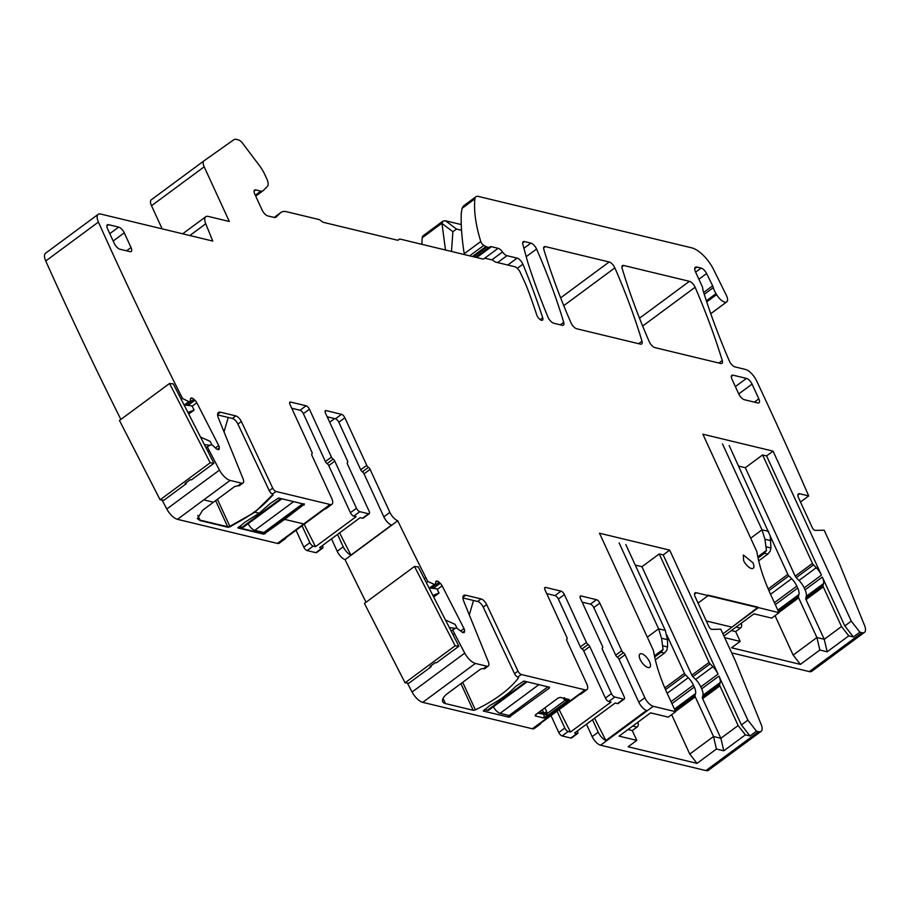 <?xml version="1.0" encoding="UTF-8"?>
<svg xmlns="http://www.w3.org/2000/svg" width="910" height="910" viewBox="0 0 910 910"><rect width="100%" height="100%" fill="white"/><g stroke="black" fill="none" stroke-linecap="round" stroke-linejoin="round"><path stroke-width="1.36" d="M473.518 600.486L469.298 614.91M488.317 665.995L484.859 668.554A7.087 2.958 -126.5 0 1 483.358 668.736L482.983 668.645A2.366 0.955 155.3 0 0 479.911 669.601L447.97 693.204A15.356 6.222 155.3 0 0 442.704 701.712A15.356 6.222 155.3 0 0 445.445 703.589L473.177 710.278A2.366 0.955 155.3 0 0 475.35 709.845A67.351 27.289 155.3 0 0 518.302 678.109A2.366 0.955 155.3 0 0 518.495 677.393A2.366 0.955 155.3 0 0 518.074 677.097L517.87 677.051A3.549 1.479 -126.5 0 1 514.525 673.673L483.21 607.106L486.657 604.558A5.904 2.468 53.5 0 0 481.106 598.928L465.727 595.22A9.453 3.947 53.5 0 0 463.713 595.47A9.453 3.947 53.5 0 0 463.69 601.101L488.329 661.775A7.087 2.958 53.5 0 1 488.317 665.995A7.087 2.958 53.5 0 1 486.804 666.188L475.395 663.435A11.819 4.937 53.5 0 1 464.748 653.118A2264.228 946.229 53.5 0 1 454.568 633.69L453.043 634.816M462.894 597.927L477.648 601.476A5.904 2.468 -126.5 0 1 483.21 607.106M514.525 673.673L517.983 671.125L486.657 604.558M517.983 671.125A3.549 1.479 53.5 0 0 521.316 674.503L585.05 689.86A8.861 3.708 53.5 0 0 586.927 689.621A8.861 3.708 53.5 0 0 586.677 683.706L566.907 640.731A2.366 0.99 53.5 0 1 566.839 639.15A2.366 0.99 53.5 0 1 566.907 639.116A2.366 0.99 53.5 0 0 566.976 639.07A2.366 0.99 53.5 0 0 566.907 637.489L545.01 589.896A3.549 1.479 53.5 0 1 544.908 587.53A3.549 1.479 53.5 0 1 545.67 587.439L561.038 591.136A3.549 1.479 -126.5 0 1 564.405 594.571L586.427 642.449L580.387 646.919A2.366 0.99 -126.5 0 0 582.059 648.944A2.366 0.99 -126.5 0 1 583.731 650.957L605.4 698.072L611.44 693.602A3.549 1.479 53.5 0 0 614.796 697.026L623.486 699.119L617.446 703.589L615.149 703.032L574.574 733.016L576.872 733.574L570.832 738.033A3.549 1.479 -126.5 0 0 571.582 737.942L577.622 733.483A3.549 1.479 -126.5 0 1 576.872 733.574M407.361 683.057A2264.228 946.229 53.5 0 0 412.082 692.032A11.819 4.937 53.5 0 0 422.729 702.349L532.384 728.773A8.861 3.708 53.5 0 0 534.261 728.535L540.312 724.076A8.861 3.708 -126.5 0 1 539.107 724.405L579.681 694.421A8.861 3.708 -126.5 0 0 580.887 694.091L586.927 689.621M549.39 688.04L549.583 687.232L523.841 681.033L515.765 686.345A57.307 23.216 155.3 0 1 490.012 705.375L483.267 711.017L509.009 717.216L549.39 688.04L548.957 687.084M569.296 699.574L560.253 697.401L558.08 698.072L535.455 714.794L535.171 715.931L536.695 713.884M569.273 699.574L569 700.7L546.364 717.433L544.203 718.104L535.171 715.931L535.455 714.794M641.948 566.714L659.215 553.951L709.083 662.4A2.366 0.99 -126.5 0 0 710.118 663.879L712.894 666.7L695.627 679.463L692.851 676.642A2.366 0.99 -126.5 0 1 691.827 675.152L641.948 566.714L635.26 565.099M695.627 679.463A11.819 4.937 -126.5 0 1 700.78 686.879L701.678 688.836A11.819 4.937 -126.5 0 1 702.907 695.308L702.372 697.333A2.366 0.99 -126.5 0 0 702.622 698.63L720.868 738.294L738.135 725.543L719.89 685.867A2.366 0.99 -126.5 0 1 719.639 684.582L702.372 697.333M712.894 666.7A11.819 4.937 -126.5 0 1 718.035 674.117L663.219 554.918L659.215 553.951M745.324 467.706L762.591 454.954L812.471 563.392A2.366 0.99 -126.5 0 0 813.506 564.883L816.27 567.703L799.003 580.466L796.239 577.634A2.366 0.99 -126.5 0 1 795.203 576.155L745.324 467.706L738.636 466.102M799.003 580.466A11.819 4.937 -126.5 0 1 804.156 587.883L805.054 589.839A11.819 4.937 -126.5 0 1 806.294 596.312L805.76 598.336A2.366 0.99 -126.5 0 0 805.998 599.633L824.244 639.298L841.511 626.535L823.266 586.87A2.366 0.99 -126.5 0 1 823.027 585.585L805.76 598.336M816.27 567.703A11.819 4.937 -126.5 0 1 821.423 575.12L766.595 455.921L762.591 454.954M723.928 636.044L753.969 613.84L771.68 618.117L779.017 612.692L770.815 594.856A129.971 54.316 -126.5 0 1 756.813 551.494L702.873 434.218L773.068 451.132L851.271 621.143L859.87 632.177L853.387 636.966L844.798 625.932L822.321 577.077A11.819 4.937 -126.5 0 1 823.561 583.549L823.027 585.585M768.188 588.918L787.855 574.381A2.366 0.99 53.5 0 0 788.879 575.871L791.654 578.692L770.554 594.287M774.41 602.659L796.807 586.108A11.819 4.937 53.5 0 0 791.654 578.692M796.807 586.108L797.706 588.065L775.309 604.615M777.845 610.121L798.934 594.537A11.819 4.937 53.5 0 0 797.706 588.065M798.934 594.537L798.4 596.562A2.366 0.99 53.5 0 0 798.65 597.859L816.896 637.523L824.244 639.298L827.179 651.799L848.768 635.851L841.511 626.535M740.49 623.805L741.434 624.033A2.958 2.4 103.5 0 1 740.41 628.082L735.655 631.586L740.171 641.402L731.538 647.784L800.402 664.38L793.156 655.075L775.024 615.649M793.156 655.075L816.896 637.523L819.83 650.024L827.179 651.799M741.434 624.033L741.115 623.339M564.871 698.254L564.928 700.461L547.217 713.554L546.808 711.95L543.736 712.905L543.952 713.713L547.217 713.554L546.842 714.782L537.685 713.144M564.405 697.64L564.007 699.233L564.928 700.461L567.942 700.438L546.227 716.477L546.842 714.782M543.952 713.713L544.066 717.148L546.227 716.477L546.364 717.433M568.215 699.301L567.942 700.438L569 700.7M565.713 698.664L566.065 700.575M664.801 687.914L684.468 673.377A2.366 0.99 53.5 0 0 685.503 674.867L688.267 677.688L667.178 693.284M671.023 701.655L693.42 685.105A11.819 4.937 53.5 0 0 688.267 677.688M693.42 685.105L694.319 687.061L671.921 703.612M674.458 709.129L695.558 693.534A11.819 4.937 53.5 0 0 694.319 687.061M695.558 693.534L695.024 695.558A2.366 0.99 53.5 0 0 695.263 696.855L713.508 736.52L720.868 738.294L723.803 750.795L716.443 749.021L713.508 736.52L689.769 754.071L671.637 714.646M663.219 554.918L669.692 550.129L747.884 720.14L756.483 731.174L750.011 735.962L741.411 724.929L718.945 676.084A11.819 4.937 -126.5 0 1 720.174 682.545L719.639 684.582M637.114 722.802L638.058 723.029L637.739 722.335M638.058 723.029A2.958 2.4 103.5 0 1 637.023 727.079L632.279 730.582L636.795 740.399L628.162 746.78L697.026 763.376L689.769 754.071M627.98 729.547L632.279 730.582M684.468 673.377L666.905 635.191M735.655 631.586L731.356 630.55M787.855 574.381L770.281 536.195M464.794 254.675L463.941 252.024C461.711 237.021 460.824 224.122 461.279 213.315L462.03 208.367L463.543 205.899L475.907 196.753A11.819 4.937 53.5 0 0 474.895 198.858A141.789 59.252 53.5 0 0 480.776 241.514A3.549 1.479 53.5 0 0 483.824 245.381L485.986 246.542A5.904 2.468 53.5 0 0 486.93 246.917L488.841 247.383A2.958 1.24 53.5 0 0 489.443 247.327L490.228 246.815A5.904 2.468 53.5 0 1 491.434 246.69L498.1 248.305A5.904 2.468 53.5 0 1 502.513 251.99A5.904 2.468 53.5 0 0 506.938 255.664L517.119 258.121A5.904 2.468 53.5 0 1 522.875 264.184A472.62 197.504 53.5 0 1 542.713 317.829A4.721 1.979 53.5 0 1 542.519 320.161A4.721 1.979 53.5 0 1 539.505 319.069A4.721 1.979 53.5 0 1 536.718 314.905A404.677 169.112 53.5 0 0 528.391 291.086A94.526 39.505 53.5 0 0 523.933 280.394L520.258 272.409A5.904 2.468 53.5 0 0 514.662 266.687L495.984 262.194A5.904 2.468 53.5 0 1 493.607 260.795A3.549 1.479 53.5 0 0 492.185 259.964L485.496 258.349A5.904 2.468 53.5 0 0 484.245 258.508A5.904 2.468 53.5 0 0 484.075 258.668A5.904 2.468 53.5 0 1 483.904 258.827A5.904 2.468 53.5 0 1 482.653 258.975L400.332 239.137A5.904 2.468 53.5 0 0 399.08 239.296A5.904 2.468 53.5 0 0 398.773 239.637A5.904 2.468 53.5 0 1 398.478 239.978A5.904 2.468 53.5 0 1 397.215 240.138L323.676 222.415A5.904 2.468 53.5 0 1 321.219 220.948A5.904 2.468 53.5 0 0 318.762 219.481L286.673 211.746A27.175 11.352 53.5 0 0 280.906 212.462A27.175 11.352 53.5 0 0 280.371 212.917L276.435 216.842A11.819 4.937 53.5 0 1 276.196 217.035A11.819 4.937 53.5 0 1 273.694 217.342L267.779 215.92A5.904 2.468 53.5 0 1 262.182 210.21L254.732 194.012A5.904 2.468 53.5 0 1 254.572 190.076A5.904 2.468 53.5 0 1 255.824 189.917L260.863 191.134A9.453 3.947 53.5 0 0 262.865 190.884A9.453 3.947 53.5 0 0 263.047 190.725L267.324 186.482A11.819 4.937 53.5 0 0 266.755 178.781L264.844 174.629A23.626 9.873 53.5 0 0 259.031 165.029L242.538 143.211A5.904 2.468 53.5 0 0 238.386 139.901L236.338 139.412A11.819 4.937 53.5 0 0 233.87 139.696L203.954 160.877A8.861 3.708 53.5 0 0 203.931 160.899A8.861 3.708 53.5 0 0 204.181 166.814L229.32 221.494L208.288 216.421A11.819 4.937 53.5 0 0 205.774 216.728A11.819 4.937 53.5 0 0 205.74 223.769L212.769 241.059L100.669 214.043A11.819 4.937 53.5 0 0 98.166 214.35A11.819 4.937 53.5 0 0 98.416 222.063A2264.228 946.229 53.5 0 0 180.555 394.587L182.546 398.478L188.825 401.628L190.156 401.674L190.52 398.853A4.141 1.729 53.5 0 1 190.873 398.159A4.141 1.729 53.5 0 1 191.555 398.023L191.771 398.045A4.141 1.729 53.5 0 1 193.841 399.251L194.922 400.263A4.141 1.729 53.5 0 1 196.822 402.789L218.707 445.536A4.141 1.729 53.5 0 1 219.321 447.913L219.219 448.778A4.141 1.729 53.5 0 1 218.866 449.472A4.141 1.729 53.5 0 1 218.184 449.62L217.968 449.585A4.141 1.729 53.5 0 1 215.898 448.391L212.394 445.104L210.949 444.819L207.287 446.776L209.277 450.666A2264.228 946.229 53.5 0 0 219.458 470.095A11.819 4.937 53.5 0 0 230.116 480.412L241.525 483.164A7.087 2.958 53.5 0 0 243.027 482.971A7.087 2.958 53.5 0 0 243.05 478.751L218.411 418.077A9.453 3.947 53.5 0 1 218.434 412.446A9.453 3.947 53.5 0 1 220.436 412.196L235.815 415.904A5.904 2.468 53.5 0 1 241.377 421.535L272.693 488.101A3.549 1.479 53.5 0 0 276.037 491.48L330.068 504.504A8.861 3.708 53.5 0 0 331.945 504.265A8.861 3.708 53.5 0 0 331.695 498.35L311.925 455.375A2.366 0.99 53.5 0 1 311.868 453.794A2.366 0.99 53.5 0 1 311.925 453.749A2.366 0.99 53.5 0 0 311.993 453.715A2.366 0.99 53.5 0 0 311.925 452.134L290.04 404.54A3.549 1.479 53.5 0 1 289.937 402.163A3.549 1.479 53.5 0 1 290.688 402.072L306.067 405.78A3.549 1.479 -126.5 0 1 309.423 409.204L331.445 457.093L325.405 461.563L303.383 413.675A3.549 1.479 -126.5 0 0 300.027 410.251L291.746 408.249M853.387 636.966L848.768 635.851M800.402 664.38L819.83 650.024M724.667 637.66L740.171 641.402M461.541 230.287L456.513 229.07L452.884 231.709L441.953 223.439L442.999 221.073L445.49 220.766L461.256 224.565M441.953 223.439L445.49 250.023M452.884 231.709L451.497 251.467M551.005 715.613L558.774 732.516A3.549 1.479 53.5 0 0 562.141 735.94L568.181 731.481L570.479 732.027L611.065 702.054L608.756 701.496A3.549 1.479 -126.5 0 1 605.4 698.072M570.479 732.027L559.104 709.618M296.023 530.257L303.803 547.16A3.549 1.479 53.5 0 0 307.159 550.584L313.199 546.114L315.508 546.671L356.083 516.687L353.774 516.129L359.825 511.67L368.516 513.763L362.464 518.234A3.549 1.479 53.5 0 0 363.226 518.131L369.267 513.672A3.549 1.479 -126.5 0 1 368.516 513.763M315.508 546.671L304.133 524.262M322.447 545.545L322.549 545.75A3.549 1.479 -126.5 0 1 322.652 548.116A3.549 1.479 -126.5 0 1 321.89 548.207L319.592 547.661L360.167 517.676L362.464 518.234M337.53 534.398L343.241 546.808A8.861 3.708 -126.5 0 0 350.907 555.134L339.601 532.873M350.907 555.134L391.482 525.15A8.861 3.708 53.5 0 1 383.827 516.835L389.867 512.364L370.097 469.389L364.057 473.848L383.827 516.835M364.057 473.848A2.366 0.99 53.5 0 0 362.385 471.835A2.366 0.99 53.5 0 1 360.713 469.81L366.753 465.34L344.856 417.747L338.816 422.217L360.713 469.81M338.816 422.217A3.549 1.479 53.5 0 0 335.46 418.782L327.179 416.791M594.583 718.229L605.878 740.501L646.453 710.517A8.861 3.708 -126.5 0 1 638.797 702.19L644.837 697.72L625.079 654.745L619.028 659.215L638.797 702.19M599.838 603.103L593.798 607.573A3.549 1.479 -126.5 0 0 590.431 604.149L596.482 599.679A3.549 1.479 -126.5 0 1 599.838 603.103L621.735 650.707A2.366 0.99 -126.5 0 0 623.407 652.732L617.355 657.191A2.366 0.99 -126.5 0 1 619.028 659.215M617.355 657.191A2.366 0.99 -126.5 0 1 615.683 655.166L621.735 650.707M593.798 607.573L615.683 655.166M590.431 604.149L582.161 602.147M602.329 648.057L602.545 647.897A2.366 0.99 53.5 0 1 602.477 647.943A2.366 0.99 -126.5 0 0 602.409 647.977A2.366 0.99 -126.5 0 0 602.477 649.558L624.146 696.662A3.549 1.479 -126.5 0 1 624.249 699.028L618.197 703.498A3.549 1.479 -126.5 0 1 617.446 703.589M561.038 591.136L554.998 595.606A3.549 1.479 -126.5 0 1 558.365 599.03L580.387 646.919M554.998 595.606L546.728 593.616M540.984 723.018A8.861 3.708 -126.5 0 1 540.312 724.076M557.045 711.142L564.826 728.045A3.549 1.479 -126.5 0 0 568.181 731.481M577.429 730.901L577.52 731.105A3.549 1.479 -126.5 0 1 577.622 733.483M592.512 719.753L598.223 732.175A8.861 3.708 -126.5 0 0 605.878 740.501M697.026 763.376L716.443 749.021M750.011 735.962L745.381 734.848L738.135 725.543M745.381 734.848L723.803 750.795M644.837 697.72A8.861 3.708 -126.5 0 0 653.243 706.296L675.641 711.688L668.304 717.114L650.582 712.848L619.073 736.133L636.795 740.399M353.774 516.129A3.549 1.479 53.5 0 1 350.418 512.705L328.749 465.601A2.366 0.99 53.5 0 0 327.077 463.577A2.366 0.99 -126.5 0 1 325.405 461.563M328.749 465.601L334.789 461.131A2.366 0.99 53.5 0 0 333.117 459.118A2.366 0.99 -126.5 0 1 331.445 457.093M334.789 461.131L356.458 508.246A3.549 1.479 53.5 0 0 359.825 511.67M347.347 462.689L347.563 462.542A2.366 0.99 53.5 0 1 347.495 462.576A2.366 0.99 -126.5 0 0 347.427 462.621A2.366 0.99 -126.5 0 0 347.495 464.191L369.164 511.306A3.549 1.479 -126.5 0 1 369.267 513.672M347.563 462.542A2.366 0.99 53.5 0 0 347.495 460.96L325.473 413.072A3.549 1.479 53.5 0 1 325.37 410.706A3.549 1.479 53.5 0 1 326.121 410.615L341.5 414.323A3.549 1.479 -126.5 0 1 344.856 417.747M370.097 469.389A2.366 0.99 -126.5 0 0 368.425 467.365A2.366 0.99 -126.5 0 1 366.753 465.34M583.731 650.957L589.771 646.498A2.366 0.99 53.5 0 0 588.099 644.473A2.366 0.99 -126.5 0 1 586.427 642.449M589.771 646.498L611.44 693.602M624.249 699.028A3.549 1.479 -126.5 0 1 623.486 699.119M602.545 647.897A2.366 0.99 53.5 0 0 602.477 646.316L580.443 598.439A3.549 1.479 53.5 0 1 580.352 596.073A3.549 1.479 53.5 0 1 581.103 595.97L596.482 599.679M623.407 652.732A2.366 0.99 -126.5 0 1 625.079 654.745M675.641 711.688L667.439 693.852A129.971 54.316 -126.5 0 1 653.437 650.491L599.497 533.214L669.692 550.129M747.884 720.14L741.411 724.929M773.068 451.132L766.595 455.921M851.271 621.143L844.798 625.932M704.272 294.317L713.326 287.628A5.904 2.468 53.5 0 0 712.644 285.808L706.604 273.535A5.904 2.468 53.5 0 0 701.132 268.086L696.855 267.051A7.087 2.958 53.5 0 0 695.354 267.244A7.087 2.958 53.5 0 0 695.547 271.976L702.054 286.127A5.904 2.468 -126.5 0 1 702.736 288.515A11.955 4.994 53.5 0 0 703.259 291.109A472.62 197.504 53.5 0 0 729.342 360.986A5.904 2.468 53.5 0 0 735.041 366.923L745.392 369.414A11.819 4.937 53.5 0 1 756.506 380.653A2264.228 946.229 53.5 0 1 756.597 380.846A2264.228 946.229 53.5 0 1 808.706 495.939L800.493 502.001M713.326 287.628A11.819 4.937 53.5 0 0 716.034 293.646A11.955 4.994 53.5 0 1 716.602 294.59A9.453 3.947 53.5 0 0 726.737 301.881A9.453 3.947 53.5 0 0 726.248 295.102L713.588 269.531A23.626 9.873 53.5 0 0 691.736 247.85L478.421 196.435A11.819 4.937 53.5 0 0 475.907 196.753M649.558 661.775A8.27 3.458 53.5 0 0 639.969 653.994A8.27 3.458 53.5 0 0 640.196 659.522A8.27 3.458 53.5 0 0 649.797 667.303A8.27 3.458 53.5 0 0 649.558 661.775M106.868 225.999L108.631 224.69A5.904 2.468 53.5 0 0 107.38 224.85A5.904 2.468 53.5 0 0 107.551 228.797L114.319 243.516A5.904 2.468 53.5 0 0 119.915 249.226L129.948 251.638A5.904 2.468 53.5 0 0 131.199 251.49A5.904 2.468 53.5 0 0 131.029 247.543L124.26 232.823A5.904 2.468 53.5 0 0 118.664 227.102L109.791 233.665M108.631 224.69L118.664 227.102M738.749 393.95L752.058 384.111L758.826 398.83A5.904 2.468 53.5 0 1 758.997 402.777A5.904 2.468 53.5 0 1 757.746 402.937L744.369 399.717A5.904 2.468 53.5 0 1 738.772 393.996L732.004 379.277A5.904 2.468 53.5 0 1 731.833 375.329A5.904 2.468 53.5 0 1 733.085 375.182L746.462 378.401L735.371 386.602M752.058 384.111A5.904 2.468 53.5 0 0 746.462 378.401M524.444 241.56A5.904 2.468 53.5 0 0 523.182 241.719A5.904 2.468 53.5 0 0 522.852 244.301L527.265 260.556A47.263 19.747 53.5 0 0 528.039 263.172A472.62 197.504 53.5 0 0 548.002 317.169A5.904 2.468 53.5 0 0 553.758 323.232L562.175 325.268A5.904 2.468 53.5 0 0 563.426 325.109A5.904 2.468 53.5 0 0 563.711 322.345A437.175 182.694 53.5 0 0 536.57 249.021A5.904 2.468 53.5 0 0 530.883 243.118L524.444 241.56L522.67 242.868M743.584 560.526A8.27 3.458 53.5 0 0 753.173 568.306A8.27 3.458 53.5 0 0 752.945 562.778L743.345 554.998L743.584 560.526M286.002 537.662A8.861 3.708 -126.5 0 1 285.33 538.709A8.861 3.708 -126.5 0 1 284.125 539.05L324.699 509.065A8.861 3.708 53.5 0 0 325.905 508.736L331.945 504.265M302.063 525.787L309.844 542.69A3.549 1.479 -126.5 0 0 313.199 546.114M731.674 652.891L809.297 671.591A11.819 4.937 53.5 0 0 811.811 671.284L864.466 632.37A11.819 4.937 53.5 0 0 864.5 625.329L838.736 561.902L824.153 530.2L815.28 530.382A2.958 1.24 53.5 0 1 812.209 527.493L798.582 497.861A5.904 2.468 53.5 0 1 798.411 493.914A5.904 2.468 53.5 0 1 799.663 493.755L808.706 495.939M859.87 632.177L861.963 632.678A11.819 4.937 53.5 0 0 864.466 632.37M779.017 612.692L707.923 595.129L758.076 607.209L731.97 627.161L758.292 607.698L708.151 595.618L698.061 603.068L708.151 595.618L696.286 592.751A5.904 2.468 53.5 0 0 695.035 592.91A5.904 2.468 53.5 0 0 695.194 596.858L708.833 626.49A2.958 1.24 53.5 0 0 711.904 629.379L720.777 629.197L735.36 660.899L761.124 724.326A11.819 4.937 53.5 0 1 761.09 731.367A11.819 4.937 53.5 0 1 758.576 731.674L756.483 731.174M722.915 633.849L731.97 627.161L722.915 633.849M586.472 724.223L592.183 736.634A8.861 3.708 -126.5 0 0 600.577 745.21L705.921 770.588A11.819 4.937 53.5 0 0 708.424 770.281L761.09 731.367M442.954 221.096L423.252 235.667A11.819 4.937 53.5 0 0 422.229 237.772A141.789 59.252 53.5 0 0 421.91 244.335M322.652 548.116L316.6 552.586A3.549 1.479 -126.5 0 1 315.85 552.677L307.159 550.584M331.49 538.868L337.2 551.278A8.861 3.708 -126.5 0 0 345.072 559.684L397.738 520.77A8.861 3.708 -126.5 0 1 389.867 512.364M451.053 630.914L456.308 627.82L461.177 631.404A4.141 1.729 53.5 0 0 463.247 632.609L463.463 632.632A4.141 1.729 53.5 0 0 464.146 632.495A4.141 1.729 53.5 0 0 464.498 631.802L464.612 630.937A4.141 1.729 53.5 0 0 463.998 628.56L442.101 585.812A4.141 1.729 53.5 0 0 440.201 583.287L439.12 582.275A4.141 1.729 53.5 0 0 437.05 581.069L436.834 581.046A4.141 1.729 53.5 0 0 436.152 581.183A4.141 1.729 53.5 0 0 435.799 581.877L435.287 584.812L427.837 581.501L426.312 582.628M452.566 629.8L454.568 633.69M562.141 735.94L570.832 738.033M203.897 160.911L151.287 199.79A8.861 3.708 53.5 0 0 151.265 199.813A8.861 3.708 53.5 0 0 151.515 205.728L204.181 166.814M162.162 228.865L151.515 205.728M98.166 214.35L45.5 253.264A11.819 4.937 53.5 0 0 45.75 260.977A2264.228 946.229 53.5 0 0 120.859 419.453M179.259 395.543L180.555 394.587M181.249 399.433L182.546 398.478M205.99 447.731L207.287 446.776M207.981 451.622L209.277 450.666M162.082 500.045A2264.228 946.229 53.5 0 0 166.803 509.009A11.819 4.937 53.5 0 0 177.45 519.326L230.116 480.412L203.783 499.863L213.475 502.206L202.691 510.18L197.424 518.689L200.155 520.565L227.898 527.254L230.071 526.822L254.925 512.193L272.795 494.596L272.556 493.584M397.738 520.77L345.072 559.684M345.095 559.718A2264.228 946.229 53.5 0 0 366.036 602.261M424.322 578.726L425.834 577.611L427.837 581.501M397.75 520.816A2264.228 946.229 53.5 0 0 425.834 577.611M640.447 344.128L576.69 328.76A5.904 2.468 53.5 0 1 571.002 322.857A437.175 182.694 53.5 0 1 543.861 249.533A5.904 2.468 53.5 0 1 544.146 246.769A5.904 2.468 53.5 0 1 545.409 246.61L609.165 261.978A5.904 2.468 53.5 0 1 614.853 267.881A437.175 182.694 53.5 0 1 641.994 341.204A5.904 2.468 53.5 0 1 641.709 343.969A5.904 2.468 53.5 0 1 640.447 344.128M695.126 287.264A5.904 2.468 53.5 0 0 689.427 281.326L623.68 265.481A5.904 2.468 53.5 0 0 622.429 265.629A5.904 2.468 53.5 0 0 622.144 268.393A437.175 182.694 53.5 0 0 649.285 341.728A5.904 2.468 53.5 0 0 654.972 347.631L720.731 363.477A5.904 2.468 53.5 0 0 721.994 363.317A5.904 2.468 53.5 0 0 722.267 360.519A472.62 197.504 53.5 0 0 695.126 287.264L642.653 326.042M243.027 482.971L239.58 485.53A7.087 2.958 53.5 0 1 238.079 485.712L241.525 483.164L238.079 485.712L234.632 486.577L213.475 502.206L203.783 499.863L177.45 519.326L277.402 543.418L330.068 504.504L303.735 523.955L284.682 519.36L304.304 504.208L278.562 498.009L270.486 503.321L259.179 513.217L254.925 512.193L259.179 513.217L244.733 522.351L237.988 527.993L263.729 534.193L284.682 519.36L303.735 523.955L277.402 543.418A8.861 3.708 53.5 0 0 279.29 543.179L285.33 538.709M197.322 518.438L199.927 520.076L227.671 526.765A2.366 0.955 155.3 0 0 229.843 526.333L254.925 512.193L273.011 495.085L272.579 494.028A3.549 1.479 53.5 0 1 269.246 490.649L237.919 424.083A5.904 2.468 53.5 0 0 232.368 418.452L217.604 414.903M272.579 494.028L276.037 491.48L272.579 494.028M228.228 417.462L224.019 431.886M197.777 515.401L199.927 520.076L227.671 526.765L229.843 526.333A67.351 27.289 155.3 0 0 272.795 494.596L272.522 494.016M262.842 532.259L263.502 533.704L237.851 527.516L263.502 533.704L265.037 533.226L304.213 504.185M263.729 534.193L284.682 519.36L304.076 503.719M706.285 620.973L731.97 627.161L706.285 620.973M303.667 504.06L304.111 505.016L304.304 504.208M663.06 649.41L661.547 638.251L658.612 628.81L647.306 637.171M666.746 650.309L667.599 646.987L667.485 639.684L665.301 630.425L625.807 544.555M666.689 650.4L664.459 653.073L661.115 652.265L654.677 657.031M661.115 652.265L663.026 649.512M664.459 653.073L655.314 659.83M619.118 542.94L658.612 628.81L665.301 630.425M484.359 709.561L487.362 710.278A7.087 2.958 53.5 0 0 488.863 710.096L527.129 681.817M493.447 706.706A7.087 2.958 53.5 0 0 500.068 713.338L509.088 715.522L547.911 686.834M239.068 526.537L242.071 527.254A7.087 2.958 53.5 0 0 243.584 527.072L281.838 498.794M248.168 523.682A7.087 2.958 53.5 0 0 254.777 530.314L263.809 532.498L302.632 503.81M766.436 550.413L764.935 539.255L762 529.813L750.693 538.174M758.701 560.833L767.847 554.076L770.122 551.301L770.975 547.991L770.224 535.91L729.183 445.559M767.847 554.076L764.502 553.269L758.053 558.035M764.502 553.269L766.402 550.516M722.506 443.943L762 529.813L768.688 531.429M456.911 627.9L455.091 624.351L445.49 620.063M433.683 597.005L439.052 593.036L432.876 595.436M439.052 593.036L436.914 588.861L429.031 587.917M449.347 627.582L455.353 628.309M455.137 645.782L458.902 646.236L418.259 566.896L414.505 566.452L455.137 645.782L405.064 682.784L364.432 603.444L414.505 566.452M405.064 682.784L408.829 683.239L431.272 666.655L430.874 665.87M431.272 666.655L430.021 666.495L435.196 662.673L436.447 662.821L458.902 646.236M211.95 444.91L210.142 441.373L200.541 437.084M188.734 414.027L194.103 410.057L187.926 412.457M194.103 410.057L191.964 405.883L184.07 404.939M204.397 444.603L210.062 445.286M210.187 462.803L213.941 463.258L173.31 383.918L169.544 383.474L210.187 462.803L160.114 499.806L119.472 420.465L169.544 383.474M160.114 499.806L163.868 500.261L186.323 483.676L185.924 482.891M186.323 483.676L185.06 483.517L190.247 479.695L191.498 479.843L213.941 463.258M443.068 698.425L445.445 703.589M473.177 710.278L460.926 683.626M462.701 682.318L475.35 709.845M517.801 677.04L518.302 678.109M483.358 668.736L486.804 666.188M462.894 597.313L465.727 595.22M477.648 601.476L481.106 598.928M517.87 677.051L521.316 674.503M532.384 728.773L585.05 689.86M422.729 702.349L475.395 663.435M508.121 715.283L509.009 717.216M509.759 715.021L510.544 716.739M710.118 663.879L692.851 676.642M709.083 662.4L691.827 675.152M718.035 674.117L700.78 686.879M812.471 563.392L795.203 576.155M813.506 564.883L796.239 577.634M821.423 575.12L804.156 587.883M823.561 583.549L806.294 596.312M822.321 577.077L805.054 589.839M823.266 586.87L805.998 599.633M768.916 590.613L788.879 575.871M798.4 596.562L778.403 611.349M778.903 612.441L798.65 597.859M736.11 627.035L740.41 628.082M328.942 417.212L327.771 418.077M334.641 418.589L329.693 422.251M542.314 709.732L543.736 712.905L539.425 711.859M665.54 689.609L685.503 674.867M695.024 695.558L675.015 710.346M675.527 711.438L695.263 696.855M720.174 682.545L702.907 695.308M718.945 676.084L701.678 688.836M719.89 685.867L702.622 698.63M632.723 726.043L637.023 727.079M456.513 229.07L445.49 220.766M546.808 711.95L544.931 707.787M563.495 698.186L564.007 699.233M544.066 717.148L544.203 718.104M289.63 402.857L290.688 402.072M306.067 405.78L300.027 410.251M309.423 409.204L303.383 413.675M333.117 459.118L327.077 463.577M350.418 512.705L356.458 508.246M325.063 411.4L326.121 410.615M335.46 418.782L341.5 414.323M368.425 467.365L362.385 471.835M544.601 588.224L545.67 587.439M564.405 594.571L558.365 599.03M588.099 644.473L582.059 648.944M608.756 701.496L614.796 697.026M580.034 596.755L581.103 595.97M694.728 268.621L696.855 267.051M701.132 268.086L695.627 272.147M698.891 279.233L706.604 273.535M712.644 285.808L703.68 292.44M706.365 300.789L716.034 293.646M462.03 208.367L474.895 198.858M464.373 253.628L480.776 241.514M469.662 255.846L483.824 245.381M472.472 256.529L485.986 246.542M473.564 256.791L486.93 246.917M475.486 257.246L488.841 247.383M475.885 257.348L489.443 247.327M475.953 257.359L490.228 246.815M476.738 257.553L491.434 246.69M484.438 258.394L498.1 248.305M491.832 259.885L502.513 251.99M497.588 262.58L506.938 255.664M398.057 240.16L398.773 239.637M274.24 217.444L280.371 212.917M254.049 191.225L255.824 189.917M255.3 195.24L260.863 191.134M126.581 250.83L131.029 247.543M113.17 241.013L124.26 232.823M733.085 375.182L731.321 376.49M758.826 398.83L754.379 402.129M861.963 632.678L809.297 671.591M564.826 728.045L558.774 732.516M598.223 732.175L592.183 736.634M422.229 237.772L441.976 223.177M309.844 542.69L303.803 547.16M321.89 548.207L315.85 552.677M343.241 546.808L337.2 551.278M460.722 630.983L463.998 628.56M437.209 589.43L442.101 585.812M462.599 632.416L464.612 630.937M463.383 632.632L464.498 631.802M412.082 692.032L464.748 653.118M694.512 594.059L696.286 592.751M797.899 495.063L799.663 493.755M706.729 301.881L716.602 294.59M507.769 265.026L517.119 258.121M517.289 268.313L522.875 264.184M540.233 319.66L542.713 317.829M189.826 235.531L205.74 223.769M45.75 260.977L98.416 222.063M184.298 404.973L188.825 401.628M184.434 404.984L188.939 401.663M185.515 405.109L190.008 401.788M190.531 398.773L191.555 398.023M190.508 398.978L191.771 398.045M185.845 405.155L193.841 399.251M187.96 405.405L194.922 400.263M192.146 406.247L196.822 402.789M215.431 447.959L218.707 445.536M217.319 449.392L219.321 447.913M218.104 449.608L219.219 448.778M166.803 509.009L219.458 470.095M429.588 587.985L434.104 584.652M429.725 587.996L434.218 584.686M430.805 588.133L435.287 584.812M435.81 581.797L436.834 581.046M435.788 582.002L437.05 581.069M431.147 588.167L439.12 582.275M433.251 588.417L440.201 583.287M560.355 324.825L563.711 322.345M523.921 248.259L530.883 243.118M526.207 256.677L536.57 249.021M543.634 247.918L545.409 246.61M560.64 297.843L609.165 261.978M563.756 305.646L614.853 267.881M638.627 343.684L641.994 341.204M639.503 318.216L689.427 281.326M718.866 363.022L722.267 360.519M621.917 266.789L623.68 265.481M653.243 706.296L600.577 745.21M705.921 770.588L758.576 731.674M217.604 414.289L220.436 412.196M232.368 418.452L235.815 415.904M237.919 424.083L241.377 421.535M269.246 490.649L272.693 488.101M217.41 499.294L230.071 526.822M215.636 500.614L227.898 527.254M264.469 531.997L265.265 533.715M662.992 649.467L654.415 655.803M667.599 646.987L663.128 645.907M661.547 638.251L667.485 639.684M487.362 710.278L526.185 681.59M500.068 713.338L538.879 684.661M242.071 527.254L280.894 498.566M254.777 530.314L293.6 501.637M766.379 550.459L757.791 556.806M770.975 547.991L766.516 546.91M764.935 539.255L770.872 540.688M483.62 258.975L484.245 258.508M397.852 240.194L399.08 239.296M274.172 217.433L280.906 212.462M255.721 196.162L262.865 190.884M710.767 313.688L726.737 301.881M151.265 199.813L203.931 160.899M182.66 233.802L205.774 216.728M185.572 405.121L190.099 401.765M430.862 588.133L435.389 584.789"/></g></svg>
